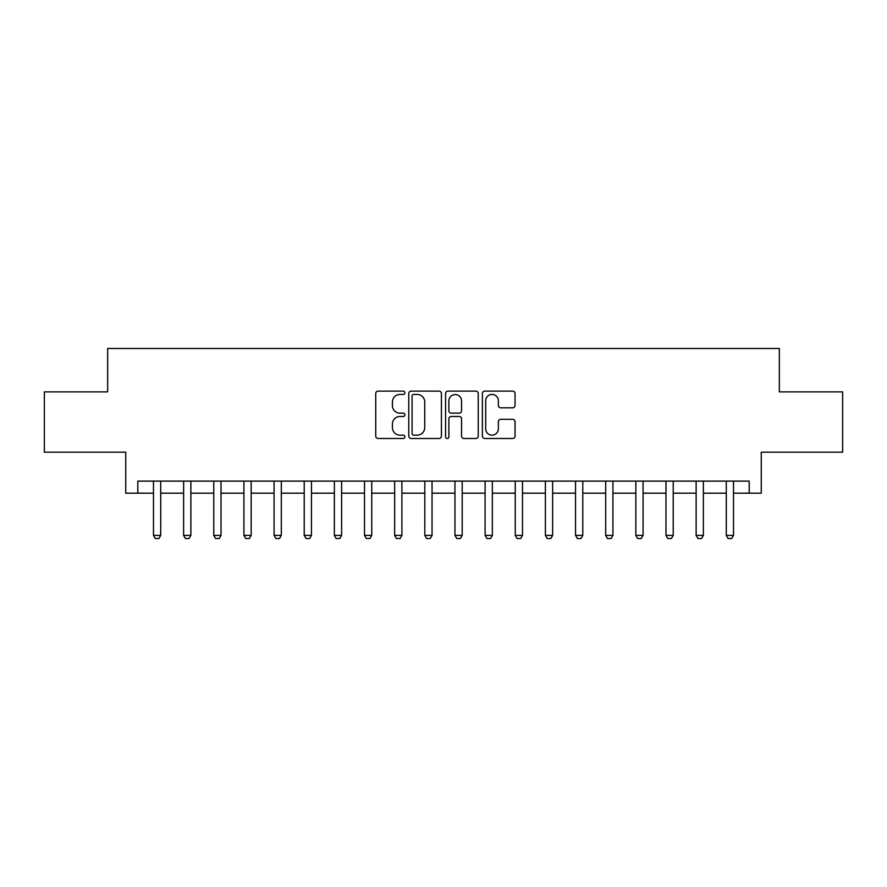 <?xml version="1.0" encoding="UTF-8"?>
<svg xmlns="http://www.w3.org/2000/svg" width="887" height="887" viewBox="0 0 887 887"><rect width="100%" height="100%" fill="white"/><g stroke="black" fill="none" stroke-linecap="round" stroke-linejoin="round"><path stroke-width="1.33" d="M404.915 392.786A1.652 1.652 0 0 0 403.252 391.123L378.106 391.123A2.373 2.373 0 0 0 375.733 393.495L375.733 436.105A2.373 2.373 0 0 0 378.106 438.477L403.252 438.477A1.652 1.652 0 0 0 404.915 436.814A1.652 1.652 0 0 0 403.252 435.162L400.004 435.162A7.573 7.573 0 0 1 392.42 427.578L392.42 424.03A7.573 7.573 0 0 1 400.004 416.458L403.252 416.458A1.652 1.652 0 0 0 404.915 414.794A1.652 1.652 0 0 0 403.252 413.142L400.004 413.142A7.573 7.573 0 0 1 392.42 405.57L392.42 402.022A7.573 7.573 0 0 1 400.004 394.438L403.252 394.438A1.652 1.652 0 0 0 404.915 392.786M512.686 407.82A2.373 2.373 0 0 0 515.048 405.448L515.048 393.495A2.373 2.373 0 0 0 512.686 391.123L484.745 391.123A2.373 2.373 0 0 0 482.384 393.495L482.384 436.105A2.373 2.373 0 0 0 484.745 438.477L512.686 438.477A2.373 2.373 0 0 0 515.048 436.105L515.048 421.669A2.373 2.373 0 0 0 512.686 419.296L500.734 419.296A2.373 2.373 0 0 0 498.361 421.669L498.361 428.831A6.331 6.331 0 0 1 492.03 435.162A6.331 6.331 0 0 1 485.699 428.831L485.699 400.769A6.331 6.331 0 0 1 492.03 394.438A6.331 6.331 0 0 1 498.361 400.769L498.361 405.448A2.373 2.373 0 0 0 500.734 407.82L512.686 407.82M137.807 493.183L137.807 481.12L749.193 481.12L749.193 493.183L761.257 493.183L761.257 452.182L842.65 452.182L842.65 391.888L779.34 391.888L779.34 348.48L107.66 348.48L107.66 391.888L44.35 391.888L44.35 452.182L125.743 452.182L125.743 493.183L153.484 493.183M441.427 393.495A2.373 2.373 0 0 0 439.065 391.123L411.124 391.123A2.373 2.373 0 0 0 408.763 393.495L408.763 436.105A2.373 2.373 0 0 0 411.124 438.477L439.065 438.477A2.373 2.373 0 0 0 441.427 436.105L441.427 393.495M447.935 391.123L475.875 391.123A2.373 2.373 0 0 1 478.237 393.495L478.237 436.105A2.373 2.373 0 0 1 475.875 438.477L463.923 438.477A2.373 2.373 0 0 1 461.55 436.105L461.55 418.819A2.373 2.373 0 0 0 459.189 416.458L451.25 416.458A2.373 2.373 0 0 0 448.889 418.819L448.889 436.814A1.652 1.652 0 0 1 447.225 438.477A1.652 1.652 0 0 1 445.573 436.814L445.573 393.495A2.373 2.373 0 0 1 447.935 391.123M160.713 493.183L183.631 493.183M190.871 493.183L213.778 493.183M221.018 493.183L243.925 493.183M251.165 493.183L274.072 493.183M281.312 493.183L304.219 493.183M311.459 493.183L334.366 493.183M341.606 493.183L364.513 493.183M371.753 493.183L394.66 493.183M401.9 493.183L424.806 493.183M432.047 493.183L454.953 493.183M462.194 493.183L485.1 493.183M492.34 493.183L515.247 493.183M522.487 493.183L545.394 493.183M552.634 493.183L575.541 493.183M582.781 493.183L605.688 493.183M612.928 493.183L635.835 493.183M643.075 493.183L665.982 493.183M673.222 493.183L696.129 493.183M703.369 493.183L726.287 493.183M733.516 493.183L749.193 493.183M413.73 394.438A1.652 1.652 0 0 0 412.078 396.101L412.078 433.499A1.652 1.652 0 0 0 413.73 435.162L417.167 435.162A7.573 7.573 0 0 0 424.74 427.578L424.74 402.022A7.573 7.573 0 0 0 417.167 394.438L413.73 394.438M461.55 400.891A6.331 6.331 0 0 0 455.219 394.56A6.331 6.331 0 0 0 448.889 400.891L448.889 410.781A2.373 2.373 0 0 0 451.25 413.142L459.189 413.142A2.373 2.373 0 0 0 461.55 410.781L461.55 400.891M160.979 481.12L160.835 481.597A2.417 2.417 0 0 0 160.713 482.328L160.713 535.393L158.906 538.52L155.292 538.52L153.484 535.393L153.484 482.328A2.417 2.417 0 0 0 153.373 481.597L153.218 481.12M153.484 535.393L160.713 535.393M191.126 481.12L190.982 481.597A2.417 2.417 0 0 0 190.871 482.328L190.871 535.393L189.053 538.52L185.438 538.52L183.631 535.393L183.631 482.328A2.417 2.417 0 0 0 183.52 481.597L183.365 481.12M183.631 535.393L190.871 535.393M221.273 481.12L221.129 481.597A2.417 2.417 0 0 0 221.018 482.328L221.018 535.393L219.2 538.52L215.585 538.52L213.778 535.393L213.778 482.328A2.417 2.417 0 0 0 213.667 481.597L213.512 481.12M213.778 535.393L221.018 535.393M251.42 481.12L251.276 481.597A2.417 2.417 0 0 0 251.165 482.328L251.165 535.393L249.347 538.52L245.732 538.52L243.925 535.393L243.925 482.328A2.417 2.417 0 0 0 243.814 481.597L243.659 481.12M243.925 535.393L251.165 535.393M281.567 481.12L281.423 481.597A2.417 2.417 0 0 0 281.312 482.328L281.312 535.393L279.494 538.52L275.879 538.52L274.072 535.393L274.072 482.328A2.417 2.417 0 0 0 273.961 481.597L273.806 481.12M274.072 535.393L281.312 535.393M311.714 481.12L311.57 481.597A2.417 2.417 0 0 0 311.459 482.328L311.459 535.393L309.641 538.52L306.026 538.52L304.219 535.393L304.219 482.328A2.417 2.417 0 0 0 304.108 481.597L303.953 481.12M304.219 535.393L311.459 535.393M341.872 481.12L341.717 481.597A2.417 2.417 0 0 0 341.606 482.328L341.606 535.393L339.799 538.52L336.173 538.52L334.366 535.393L334.366 482.328A2.417 2.417 0 0 0 334.255 481.597L334.1 481.12M334.366 535.393L341.606 535.393M372.019 481.12L371.864 481.597A2.417 2.417 0 0 0 371.753 482.328L371.753 535.393L369.946 538.52L366.32 538.52L364.513 535.393L364.513 482.328A2.417 2.417 0 0 0 364.402 481.597L364.247 481.12M364.513 535.393L371.753 535.393M402.166 481.12L402.011 481.597A2.417 2.417 0 0 0 401.9 482.328L401.9 535.393L400.092 538.52L396.467 538.52L394.66 535.393L394.66 482.328A2.417 2.417 0 0 0 394.549 481.597L394.393 481.12M394.66 535.393L401.9 535.393M432.313 481.12L432.157 481.597A2.417 2.417 0 0 0 432.047 482.328L432.047 535.393L430.239 538.52L426.614 538.52L424.806 535.393L424.806 482.328A2.417 2.417 0 0 0 424.696 481.597L424.54 481.12M424.806 535.393L432.047 535.393M462.46 481.12L462.304 481.597A2.417 2.417 0 0 0 462.194 482.328L462.194 535.393L460.386 538.52L456.761 538.52L454.953 535.393L454.953 482.328A2.417 2.417 0 0 0 454.843 481.597L454.687 481.12M454.953 535.393L462.194 535.393M492.607 481.12L492.451 481.597A2.417 2.417 0 0 0 492.34 482.328L492.34 535.393L490.533 538.52L486.908 538.52L485.1 535.393L485.1 482.328A2.417 2.417 0 0 0 484.989 481.597L484.834 481.12M485.1 535.393L492.34 535.393M522.753 481.12L522.598 481.597A2.417 2.417 0 0 0 522.487 482.328L522.487 535.393L520.68 538.52L517.054 538.52L515.247 535.393L515.247 482.328A2.417 2.417 0 0 0 515.136 481.597L514.981 481.12M515.247 535.393L522.487 535.393M552.9 481.12L552.745 481.597A2.417 2.417 0 0 0 552.634 482.328L552.634 535.393L550.827 538.52L547.201 538.52L545.394 535.393L545.394 482.328A2.417 2.417 0 0 0 545.283 481.597L545.128 481.12M545.394 535.393L552.634 535.393M583.047 481.12L582.892 481.597A2.417 2.417 0 0 0 582.781 482.328L582.781 535.393L580.974 538.52L577.359 538.52L575.541 535.393L575.541 482.328A2.417 2.417 0 0 0 575.43 481.597L575.286 481.12M575.541 535.393L582.781 535.393M613.194 481.12L613.039 481.597A2.417 2.417 0 0 0 612.928 482.328L612.928 535.393L611.121 538.52L607.506 538.52L605.688 535.393L605.688 482.328A2.417 2.417 0 0 0 605.577 481.597L605.433 481.12M605.688 535.393L612.928 535.393M643.341 481.12L643.186 481.597A2.417 2.417 0 0 0 643.075 482.328L643.075 535.393L641.268 538.52L637.653 538.52L635.835 535.393L635.835 482.328A2.417 2.417 0 0 0 635.724 481.597L635.58 481.12M635.835 535.393L643.075 535.393M673.488 481.12L673.333 481.597A2.417 2.417 0 0 0 673.222 482.328L673.222 535.393L671.415 538.52L667.8 538.52L665.982 535.393L665.982 482.328A2.417 2.417 0 0 0 665.871 481.597L665.727 481.12M665.982 535.393L673.222 535.393M703.635 481.12L703.48 481.597A2.417 2.417 0 0 0 703.369 482.328L703.369 535.393L701.562 538.52L697.947 538.52L696.129 535.393L696.129 482.328A2.417 2.417 0 0 0 696.018 481.597L695.874 481.12M696.129 535.393L703.369 535.393M733.782 481.12L733.627 481.597A2.417 2.417 0 0 0 733.516 482.328L733.516 535.393L731.708 538.52L728.094 538.52L726.287 535.393L726.287 482.328A2.417 2.417 0 0 0 726.165 481.597L726.021 481.12M726.287 535.393L733.516 535.393"/></g></svg>
